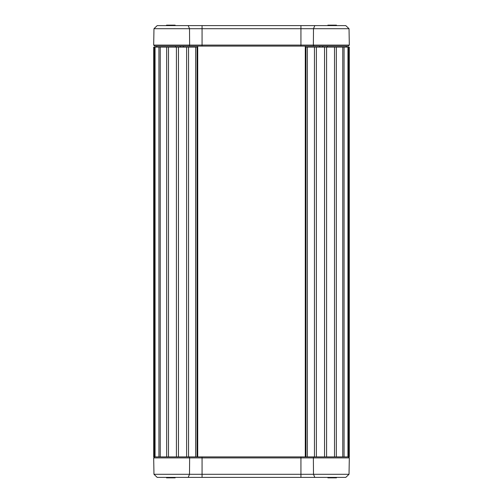 <?xml version="1.0" encoding="UTF-8"?>
<svg xmlns="http://www.w3.org/2000/svg" width="503" height="503" viewBox="0 0 503 503"><rect width="100%" height="100%" fill="white"/><g stroke="black" fill="none" stroke-linecap="round" stroke-linejoin="round"><path stroke-width="0.75" d="M305.283 456.9L305.283 46.1M322.7 47.125L322.7 46.1M319.625 47.125L319.625 46.1M197.717 46.1L197.717 456.9M180.3 46.1L180.3 47.125M183.375 46.1L183.375 47.125M307.358 47.125L307.358 456.9L314.45 456.9L314.45 47.125L305.283 47.125M316.387 47.125L316.387 456.9L324.548 456.9L324.548 47.125L314.45 47.125M326.592 47.125L326.592 456.9L334.514 456.9L334.514 47.125L324.548 47.125M336.337 47.125L336.337 456.9L342.757 456.9L342.757 47.125L334.514 47.125M344.065 47.125L344.065 456.9L347.95 456.9L347.95 47.125L342.757 47.125M348.535 47.125L348.535 456.9L349.334 456.9L349.334 47.125L347.95 47.125M305.95 456.9L305.95 47.125M347.95 456.9L348.535 456.9M342.757 456.9L344.065 456.9M334.514 456.9L336.337 456.9M324.548 456.9L326.592 456.9M314.45 456.9L316.387 456.9M195.642 456.9L195.642 47.125L188.55 47.125L188.55 456.9L195.642 456.9M186.613 456.9L186.613 47.125L178.452 47.125L178.452 456.9L188.55 456.9M176.408 456.9L176.408 47.125L168.486 47.125L168.486 456.9L178.452 456.9M166.663 456.9L166.663 47.125L160.243 47.125L160.243 456.9L168.486 456.9M158.935 456.9L158.935 47.125L155.05 47.125L155.05 456.9L160.243 456.9M154.465 456.9L154.465 47.125L153.667 47.125L153.667 456.9L155.05 456.9M197.717 47.125L197.05 47.125L197.05 456.9M155.05 47.125L154.465 47.125M160.243 47.125L158.935 47.125M168.486 47.125L166.663 47.125M178.452 47.125L176.408 47.125M188.55 47.125L186.613 47.125M197.05 47.125L195.642 47.125M345.8 477.391L349.032 474.291L345.8 477.391L157.2 477.391L153.968 474.291L349.032 474.291L349.315 457.906L153.685 457.906L154.691 456.9L153.685 457.906L153.968 474.291L157.2 477.391M188.21 477.391L189.512 474.291L189.631 457.906L189.222 456.9L313.778 456.9L313.369 457.906L313.488 474.291L314.79 477.391M349.315 457.906L348.309 456.9L349.315 457.906M175.126 477.391L175.126 477.85L166.524 477.85L166.524 477.391M336.476 477.391L336.476 477.85L327.874 477.85L327.874 477.391M157.2 25.609L153.968 28.709L157.2 25.609L345.8 25.609L349.032 28.709L153.968 28.709L153.685 45.094L349.315 45.094L348.309 46.1L154.691 46.1L153.685 45.094L154.691 46.1M175.673 47.125L175.692 46.1L175.673 47.125M345.8 25.609L349.032 28.709L349.315 45.094L348.309 46.1M327.327 47.125L327.308 46.1L327.327 47.125M156.76 47.125L156.741 46.1M346.24 47.125L346.259 46.1M327.874 25.609L327.874 25.15L336.476 25.15L336.476 25.609M166.524 25.609L166.524 25.15L175.126 25.15L175.126 25.609M300.932 477.391L300.932 456.9M202.068 477.391L202.068 456.9M188.21 25.609L189.512 28.709L189.631 45.094L189.222 46.1M314.79 25.609L313.488 28.709L313.369 45.094L313.778 46.1M202.068 25.609L202.068 46.1M300.932 25.609L300.932 46.1"/></g></svg>
